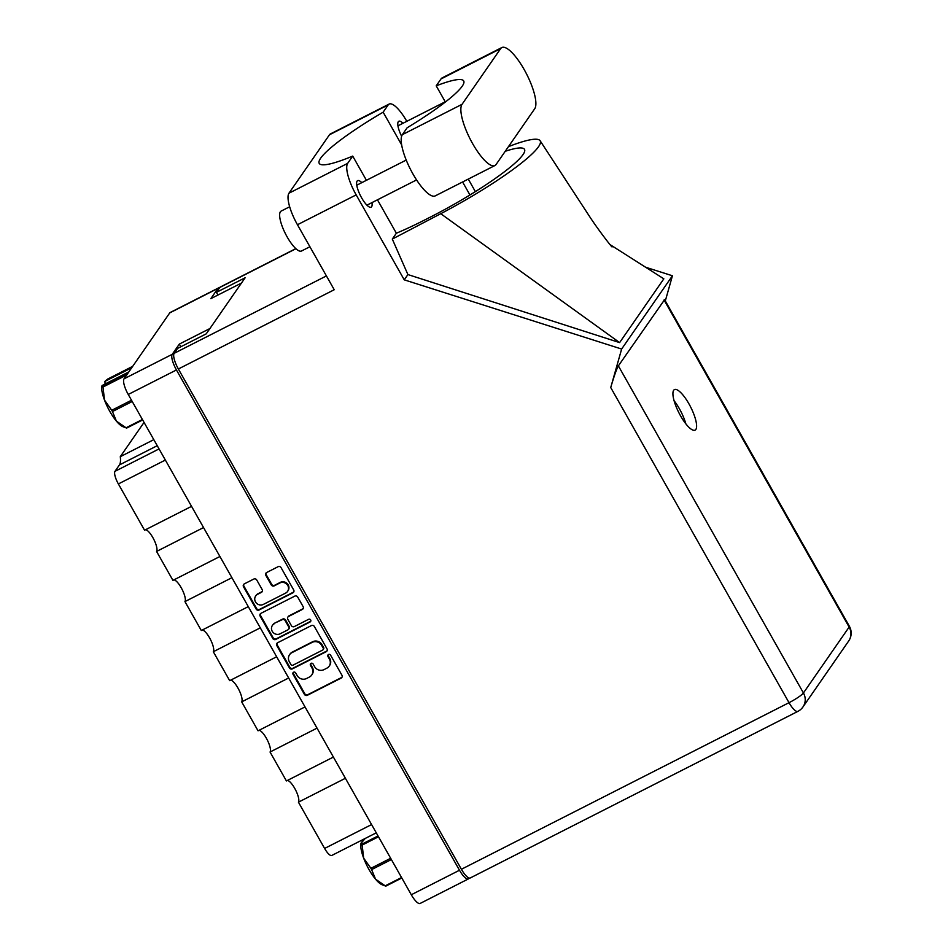 <?xml version="1.0" encoding="UTF-8"?>
<svg xmlns="http://www.w3.org/2000/svg" width="951" height="951" viewBox="0 0 951 951"><rect width="100%" height="100%" fill="white"/><g stroke="black" fill="none" stroke-linecap="round" stroke-linejoin="round"><path stroke-width="1.43" d="M287.582 591.391L287.998 590.797A5.884 5.563 -145.3 0 0 280.295 582.381L279.879 582.975A5.884 5.563 -145.3 0 1 287.582 591.391A5.884 5.563 -145.3 0 1 285.609 593.103L263.368 604.408A5.884 5.563 -145.3 0 1 255.664 596.004A5.884 5.563 -145.3 0 1 257.638 594.292L261.347 592.402A2.199 2.08 -145.3 0 0 262.155 589.549L256.746 579.991A2.199 2.08 -145.3 0 0 253.798 579.052L244.312 583.878A2.199 2.08 -145.3 0 0 243.504 586.719L256.152 609.056A2.199 2.08 -145.3 0 0 259.1 609.995L292.884 592.818A2.199 2.08 -145.3 0 0 293.693 589.965L281.056 567.628A2.199 2.08 -145.3 0 0 278.108 566.689L266.66 572.514A2.199 2.08 -145.3 0 0 265.852 575.367L271.261 584.924A2.199 2.08 -145.3 0 0 274.209 585.864L279.879 582.975M310.668 619.969A1.533 1.462 -145.3 0 0 308.6 619.315L294.334 626.578A2.199 2.08 -145.3 0 1 291.386 625.639L287.796 619.291A2.199 2.08 -145.3 0 1 288.605 616.45L302.311 609.472A2.199 2.08 -145.3 0 0 303.119 606.631L297.711 597.073A2.199 2.08 -145.3 0 0 294.762 596.134L260.966 613.312A2.199 2.08 -145.3 0 0 260.158 616.165L272.806 638.501A2.199 2.08 -145.3 0 0 275.754 639.441L310.109 621.966A1.533 1.462 -145.3 0 0 310.668 619.969M311.417 625.568L277.621 642.745A2.199 2.08 -145.3 0 0 276.812 645.598L289.461 667.935A2.199 2.08 -145.3 0 0 292.409 668.874L326.193 651.697A2.199 2.08 -145.3 0 0 327.001 648.844L314.365 626.507A2.199 2.08 -145.3 0 0 311.417 625.568M468.344 878.938L420.14 903.45A13.885 3.994 -117 0 1 411.296 894.748L128.242 394.463A13.885 3.994 -117 0 1 124.034 378.831L169.73 312.915A13.885 3.994 -117 0 1 170.205 312.499L218.397 287.987A13.885 3.994 63 0 0 217.934 288.403L210.825 298.65L241.435 283.089L209.933 328.523L179.335 344.084L172.226 354.319A13.885 3.994 63 0 0 176.446 369.963L459.488 870.248A13.885 3.994 63 0 0 468.344 878.938A13.885 3.994 63 0 0 468.807 878.522L469.152 878.023M297.116 675.495L295.642 672.892A1.533 1.462 -145.3 0 0 293.063 672.69A1.533 1.462 -145.3 0 0 293.015 674.235L304.403 694.349A2.199 2.08 -145.3 0 0 307.351 695.288L341.136 678.099A2.199 2.08 -145.3 0 0 341.944 675.258L330.568 655.144A1.533 1.462 -145.3 0 0 327.988 654.93A1.533 1.462 -145.3 0 0 327.94 656.475L329.403 659.079A7.037 6.657 -145.3 0 1 326.823 668.184L324.018 669.623A7.037 6.657 -145.3 0 1 314.579 666.615L313.105 664.012A1.533 1.462 -145.3 0 0 310.525 663.81A1.533 1.462 -145.3 0 0 310.478 665.355L311.952 667.959A7.037 6.657 -145.3 0 1 309.372 677.064L306.555 678.503A7.037 6.657 -145.3 0 1 297.116 675.495M180.845 346.746L179.335 344.084M219.503 287.927A13.885 3.994 63 0 0 218.397 287.987M345.403 778.275L298.424 802.168L324.612 848.447L371.591 824.565M333.397 757.067L286.417 780.949L270.048 752.027A12.315 3.542 63 0 0 267.207 739.807A12.315 3.542 63 0 0 259.017 730.32M298.424 802.168A12.315 3.542 63 0 0 295.571 789.948A12.315 3.542 63 0 0 287.38 780.462M317.028 728.133L270.048 752.027M305.021 706.914L258.054 730.808L241.685 701.874A12.315 3.542 63 0 0 238.832 689.665A12.315 3.542 63 0 0 230.641 680.167M288.652 677.992L241.685 701.874M276.658 656.772L229.678 680.666L213.309 651.732L260.289 627.85M248.282 606.631L201.303 630.513L184.946 601.591L231.913 577.697M202.278 630.026A12.315 3.542 -117 0 1 210.468 639.524A12.315 3.542 -117 0 1 213.309 651.732M219.919 556.49L172.939 580.372L156.57 551.449L203.55 527.555M173.902 579.884A12.315 3.542 -117 0 1 182.093 589.382A12.315 3.542 -117 0 1 184.946 601.591M191.543 506.348L144.564 530.23L118.376 483.94A11.198 3.222 -117 0 1 114.988 471.327L159.055 448.92M145.539 529.743A12.315 3.542 -117 0 1 153.729 539.229A12.315 3.542 -117 0 1 156.57 551.449M157.236 445.698L119.422 464.932L114.988 471.327M144.053 422.399L120.278 456.694L153.812 439.647M376.263 832.826L331.744 855.472A11.198 3.222 -117 0 1 324.612 848.447M119.422 464.932A32.703 9.403 63 0 0 120.278 456.694M311.726 675.02L312.13 674.425A7.037 6.657 -145.3 0 0 312.356 667.364L311.952 667.959M310.775 663.536A1.533 1.462 -145.3 0 0 310.894 664.761L312.356 667.364M329.189 666.14L329.593 665.545A7.037 6.657 -145.3 0 0 329.819 658.484L329.403 659.079M328.226 654.657A1.533 1.462 -145.3 0 0 328.345 655.881L329.819 658.484M293.312 672.416A1.533 1.462 -145.3 0 0 293.431 673.641L304.807 693.755A2.199 2.08 -145.3 0 0 307.755 694.694L341.552 677.504A2.199 2.08 -145.3 0 0 342.051 677.148M277.121 643.114A2.199 2.08 -145.3 0 0 277.228 645.004L289.865 667.34A2.199 2.08 -145.3 0 0 292.813 668.28L326.609 651.102A2.199 2.08 -145.3 0 0 327.108 650.734M290.911 664.511A1.533 1.462 -145.3 0 0 292.967 665.177L322.627 650.092A1.533 1.462 -145.3 0 0 323.197 648.095L321.64 645.349A7.037 6.657 -145.3 0 0 312.213 642.353L291.933 652.659A7.037 6.657 -145.3 0 0 289.354 661.777L290.911 664.511M323.15 649.64L323.554 649.046A1.533 1.462 -145.3 0 0 323.613 647.5L323.197 648.095M289.579 654.704L289.996 654.11A7.037 6.657 -145.3 0 1 292.349 652.065L312.617 641.759A7.037 6.657 -145.3 0 1 322.056 644.754L323.613 647.5M310.787 621.193A1.533 1.462 -145.3 0 1 310.513 621.372L276.159 638.846A2.199 2.08 -145.3 0 1 273.21 637.907L260.574 615.57L260.158 616.165M260.467 613.68A2.199 2.08 -145.3 0 0 260.574 615.57M287.868 617.08L288.284 616.486A2.199 2.08 -145.3 0 1 289.021 615.856L302.727 608.878A2.199 2.08 -145.3 0 0 303.226 608.521M274.387 623.678A5.884 5.563 -145.3 0 0 273.044 632.403A5.884 5.563 -145.3 0 0 280.117 633.806L287.951 629.824A2.199 2.08 -145.3 0 0 288.759 626.971L285.169 620.623A2.199 2.08 -145.3 0 0 282.221 619.695L274.803 623.083A5.884 5.563 -145.3 0 0 272.83 624.795L272.414 625.389M288.688 629.182L289.104 628.587A2.199 2.08 -145.3 0 0 289.175 626.376L288.759 626.971M274.803 623.083L282.637 619.101A2.199 2.08 -145.3 0 1 285.585 620.04L289.175 626.376M255.664 596.004L256.081 595.409A5.884 5.563 -145.3 0 1 258.054 593.697L261.763 591.807A2.199 2.08 -145.3 0 0 262.262 591.439M266.149 572.882A2.199 2.08 -145.3 0 0 266.256 574.773L271.665 584.33A2.199 2.08 -145.3 0 0 274.613 585.269L280.295 582.381M243.813 584.235A2.199 2.08 -145.3 0 0 243.92 586.125L256.556 608.462A2.199 2.08 -145.3 0 0 259.504 609.401L293.3 592.223A2.199 2.08 -145.3 0 0 293.8 591.855M534.7 108.783A34.949 10.045 63 0 0 524.108 69.435A34.949 10.045 63 0 0 501.843 47.55A34.949 10.045 63 0 0 500.654 48.608L462.043 104.313A34.949 10.045 63 0 0 471.351 141.33A34.949 10.045 63 0 0 494.9 165.545A34.949 10.045 63 0 0 496.089 164.487L534.7 108.783M309.907 246.737L301.467 251.028A22.396 6.443 -117 0 1 287.19 237.001A22.396 6.443 -117 0 1 281.163 211.086L289.675 206.759M361.808 182.651A14.895 4.279 63 0 0 357.624 180.631A14.895 4.279 63 0 0 361.63 197.856A14.895 4.279 63 0 0 371.128 207.187A14.895 4.279 63 0 0 371.96 202.611M680.583 415.896A22.741 6.538 63 0 0 695.062 430.137A22.741 6.538 63 0 0 688.94 403.842A22.741 6.538 63 0 0 674.449 389.601A22.741 6.538 63 0 0 680.583 415.896M674.093 400.728A22.741 6.538 -117 0 1 679.371 408.704A22.741 6.538 -117 0 1 685.861 423.873M501.843 47.55L442.167 77.887A34.949 10.045 63 0 0 440.991 78.957L436.212 85.84A89.608 13.136 -29.5 0 1 463.708 80.966A89.608 13.136 -29.5 0 1 407.147 127.767L402.368 134.65A34.949 10.045 63 0 0 411.676 171.667A34.949 10.045 63 0 0 435.225 195.894L494.9 165.545M461.401 869.273L789.021 702.682A13.885 3.994 -117 0 0 797.865 711.384L470.246 877.975A13.885 3.994 -117 0 1 461.401 869.273L178.36 368.988L334.229 289.734L297.461 224.733A27.995 8.048 -117 0 1 288.961 193.208L329.474 134.769A27.995 8.048 -117 0 1 330.425 133.925L389.137 104.063A27.995 8.048 63 0 0 388.186 104.919L329.474 134.769M402.986 123.261A14.895 4.279 63 0 0 398.79 121.252A14.895 4.279 63 0 0 401.631 136.278M406.814 121.312A27.995 8.048 63 0 0 389.137 104.063M401.679 144.932L383.146 112.182L388.186 104.919M288.961 193.208L347.674 163.346L352.714 156.083L366.42 180.298M347.674 163.346A27.995 8.048 63 0 0 356.173 194.884L404.246 279.844L407.908 274.566L392.299 239.081L396.365 233.221L377.464 199.817M609.983 244.573L663.834 278.833L619.612 342.598L440.741 213.702L392.299 239.081M407.908 274.566L619.612 342.598M404.246 279.844L621.633 349.041L672.428 275.766L665.308 300.932M645.574 267.219L672.428 275.766M217.934 295.036L216.424 292.361L219.847 287.44A13.885 3.994 -117 0 1 220.311 287.012L295.82 248.627M178.36 368.988A13.885 3.994 -117 0 1 174.14 353.344L177.564 348.423L206.248 333.837L245.12 277.775L216.424 292.361M621.633 349.041L610.732 387.544C613.966 376.465 616.51 369.238 618.376 365.873L664.594 299.672L849.362 626.245A13.885 2.033 150.5 0 1 849.136 627.054L664.071 299.969M383.146 112.182A89.608 13.136 -29.5 0 0 319.215 163.37A89.608 13.136 -29.5 0 0 352.714 156.083M505.231 151.292A89.608 13.136 150.5 0 1 524.512 149.39A89.608 13.136 150.5 0 1 430.054 217.256L424.372 220.145A89.608 13.136 150.5 0 1 396.365 233.221M440.741 213.702A100.806 14.776 -29.5 0 0 540.132 140.76A100.806 14.776 -29.5 0 0 508.44 146.656M445.365 102.019L436.212 85.84M391.384 859.549L371.615 869.594L375.55 879.176A24.417 7.014 -117 0 1 363.662 858.159L370.902 868.322L390.659 858.278M371.615 869.594A27.781 7.977 -117 0 1 370.902 868.322M385.571 886.059L382.171 884.775A24.417 7.014 -117 0 1 375.55 879.176L385.226 885.833L401.548 877.535M401.821 877.999L385.821 886.13L384.989 885.631M385.821 886.13A27.781 7.977 -117 0 1 385.226 885.833M365.22 838.449L361.059 843.252A24.417 7.014 -117 0 1 361.13 843.014M361.594 842.039L362.034 844.084L378.034 835.953M378.486 836.761L362.165 845.07L363.662 858.159A24.417 7.014 -117 0 1 361.059 843.252M362.165 845.07A27.781 7.977 -117 0 1 362.034 844.084M126.721 374.967L103.005 387.021A27.781 7.977 -117 0 1 102.886 386.047L102.054 385.535L128.825 371.924M102.886 386.047L127.826 373.351M105.074 384.002L104.943 381.375L107.748 379.021L132.7 366.337M102.054 385.535L101.638 387.176A24.417 7.014 -117 0 0 104.515 400.109L111.742 410.273L131.511 400.228M103.005 387.021L104.515 400.109A24.417 7.014 -117 0 0 116.402 421.127L126.079 427.784L142.4 419.486M132.225 401.5L112.468 411.545L116.402 421.127A24.417 7.014 -117 0 0 123.024 426.726L126.673 428.081A27.781 7.977 -117 0 1 126.079 427.784M112.468 411.545A27.781 7.977 -117 0 1 111.742 410.273M142.662 419.95L126.673 428.081M131.702 367.764L104.943 381.375M411.296 894.748L459.488 870.248M176.446 369.963L128.242 394.463M217.934 288.403L169.73 312.915M124.034 378.831L172.226 354.319M165.355 460.058L118.376 483.94M310.894 664.761L310.478 665.355M328.345 655.881L327.94 656.475M341.552 677.504L341.136 678.099M307.755 694.694L307.351 695.288M304.807 693.755L304.403 694.349M293.431 673.641L293.015 674.235M326.609 651.102L326.193 651.697M292.813 668.28L292.409 668.874M289.865 667.34L289.461 667.935M277.228 645.004L276.812 645.598M322.056 644.754L321.64 645.349M312.617 641.759L312.213 642.353M292.349 652.065L291.933 652.659M273.21 637.907L272.806 638.501M302.727 608.878L302.311 609.472M289.021 615.856L288.605 616.45M310.513 621.372L310.109 621.966M276.159 638.846L275.754 639.441M282.637 619.101L282.221 619.695M261.763 591.807L261.347 592.402M258.054 593.697L257.638 594.292M274.613 585.269L274.209 585.864M271.665 584.33L271.261 584.924M266.256 574.773L265.852 575.367M293.3 592.223L292.884 592.818M259.504 609.401L259.1 609.995M256.556 608.462L256.152 609.056M243.92 586.125L243.504 586.719M618.376 365.873L803.429 692.97L849.136 627.054A13.885 13.148 -145.3 0 1 848.684 640.998A13.885 13.885 0 0 0 849.362 626.245M174.14 353.344L326.419 275.921M295.939 248.734L219.847 287.44M356.173 194.884L297.461 224.733M797.865 711.384A13.885 13.885 0 0 0 802.989 706.914A13.885 13.148 -145.3 0 0 803.429 692.97A13.885 2.033 150.5 0 1 789.021 702.682L610.732 387.544M475.369 191.626L468.272 179.085M469.949 194.979L462.59 181.974M402.368 134.65L462.043 104.313M440.991 78.957L500.654 48.608M445.234 101.781L397.946 125.829M406.232 160.065L356.78 185.207M612.064 246.939C611.766 247.248 598.714 230.392 590.191 217.446L540.132 140.76M802.989 706.914L848.684 640.998M416.562 179.929L366.931 205.166"/></g></svg>
